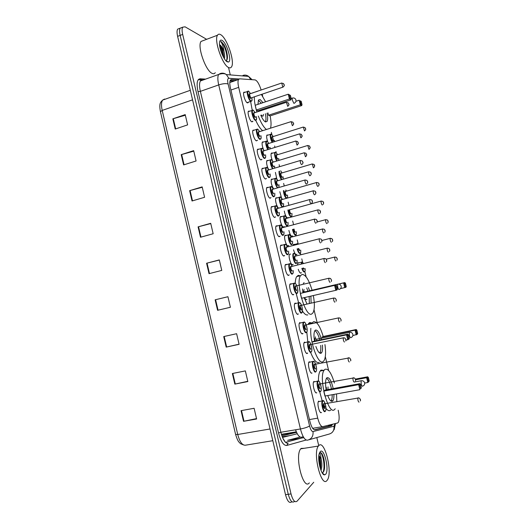 <?xml version="1.0" encoding="UTF-8"?>
<svg xmlns="http://www.w3.org/2000/svg" width="529" height="529" viewBox="0 0 529 529"><rect width="100%" height="100%" fill="white"/><g stroke="black" fill="none" stroke-linecap="round" stroke-linejoin="round"><path stroke-width="0.79" d="M315.859 392.697L316.726 392.756C314.887 394.489 312.017 383.842 313.73 381.654L314.001 381.369M311.191 372.978L312.011 373.057C310.159 374.598 307.303 364.177 308.982 362.021L309.293 361.704M306.536 353.312L307.633 353.088L307.309 353.412C305.451 354.774 302.595 344.558 304.248 342.428L304.598 342.091M301.9 333.713L302.991 333.475L302.621 333.825C300.75 335.002 297.906 324.991 299.52 322.895L299.917 322.531M297.278 314.166L298.363 313.922L297.946 314.286C296.068 315.291 293.231 305.464 294.812 303.408L295.255 303.031M292.669 294.679L293.74 294.428L293.284 294.805C291.393 295.638 288.57 285.997 290.11 283.967L291.294 283.782M289.204 274.868L288.636 275.378C286.738 276.045 283.921 266.57 285.429 264.573L286.599 264.388M284.615 255.474L284 256.003C282.089 256.512 279.279 247.195 280.754 245.231L281.931 245.046M280.046 236.132L279.378 236.681C277.461 237.032 274.657 227.867 276.092 225.943L277.275 225.764M275.483 216.844L274.763 217.412C272.838 217.611 270.041 208.585 271.45 206.694L272.633 206.528M270.941 197.601L270.167 198.196C268.236 198.249 265.446 189.356 266.814 187.497L268.005 187.345M266.411 178.412L265.578 179.027C263.64 178.941 260.857 170.173 262.192 168.354L263.396 168.215M261.888 159.275L261.009 159.917C259.058 159.692 256.281 151.043 257.583 149.251L258.807 149.138M257.385 140.192L256.446 140.859C254.489 140.496 251.718 131.952 252.994 130.2L254.224 130.108M252.888 121.154L251.897 121.849C249.933 121.353 247.169 112.915 248.412 111.196L249.662 111.136M248.399 102.183L247.36 102.891C245.39 102.269 242.626 93.924 243.843 92.238L245.086 92.185M320.541 412.475L321.447 412.508C319.622 414.438 316.745 403.561 318.498 401.346L318.716 401.094M293.192 264.282L292.636 264.784C290.818 265.353 288.08 256.135 289.508 254.257L290.619 254.099M288.715 245.41L288.113 245.925C286.288 246.342 283.557 237.276 284.952 235.425L286.063 235.273M284.258 226.584L283.604 227.12C281.772 227.391 279.048 218.464 280.416 216.645L281.527 216.493M278.644 208.175C276.76 207.11 274.71 199.486 275.887 197.912L277.004 197.773M273.711 189.018C271.509 185.494 270.729 182.227 271.364 179.219L272.495 179.1M268.018 168.288C266.642 164.876 266.259 162.31 266.861 160.578L268.005 160.472M263.297 149.026C262.113 145.819 261.802 143.471 262.364 141.977L263.521 141.891M301.358 272.666L300.856 273.149C299.983 273.123 299.116 271.833 298.257 269.294M297.483 265.016L297.84 262.84L298.885 262.708M296.981 254.237L296.432 254.733C295.394 254.548 294.428 252.922 293.542 249.84M293.086 245.489L293.39 244.458L294.435 244.325M292.61 235.855L292.015 236.364C290.791 235.967 289.747 233.99 288.894 230.432M289.132 225.896L289.555 225.784M288.252 217.518L287.617 218.041C286.176 217.366 285.071 215.038 284.304 211.058M282.605 199.433L282.069 198.811M281.507 197.879L279.801 191.723M276.806 178.928L275.411 172.401M272.21 160.168C271.046 156.987 270.742 154.666 271.291 153.192M267.667 141.494C266.642 138.512 266.391 136.37 266.907 135.074L268.005 135.014M261.147 90.042C259.236 84.051 257.226 80.672 255.117 79.905L239.617 78.821L238.5 79.509C237.772 80.983 237.838 83.602 238.691 87.351L317.724 418.141C319.232 423.802 320.918 426.625 322.789 426.619L337.548 423.008L338.269 422.433C339.453 420.013 339.426 415.939 338.19 410.22M328.641 370.525L325.309 356.645M317.347 323.543L314.028 309.756M306.119 276.879L304.823 271.47M302.581 262.172L301.788 258.866M300.803 254.76L300.393 253.054M298.164 243.783L297.232 239.928M296.253 235.835L295.976 234.691M293.575 224.699L292.696 221.043M291.71 216.956L291.572 216.374M288.907 205.305L288.16 202.204M284.258 185.963L283.643 183.418M279.616 166.675L279.14 164.684M276.217 152.537L275.993 151.598M274.987 147.439L274.644 145.997M271.86 134.426L271.377 132.402M262.701 96.351L262.179 94.175M271.966 152.888L272.375 153.119M237.362 79.905L231.484 79.522L230.32 80.223C229.566 81.711 229.612 84.316 230.459 88.059L309.908 421.421C311.409 427.068 313.128 429.879 315.053 429.846L331.392 425.766L332.589 424.218M329.951 424.866L328.82 426.195L314.325 429.799M313.743 482.256L297.08 501.175C294.858 502.854 292.848 500.434 291.029 493.921L182.677 34.418C181.903 30.986 181.903 28.579 182.677 27.191L185.077 26.82L206.621 39.318M228.621 67.897L230.294 74.913M316.805 437.562L318.729 445.623M294.785 501.479L294.342 501.538C292.107 503.218 290.077 500.804 288.265 494.298L180.144 35.39C179.371 31.965 179.377 29.558 180.164 28.169L181.89 27.495M230.181 80.501L234.856 80.785M294.342 501.538C292.107 503.218 290.077 500.804 288.265 494.298L180.144 35.39C179.371 31.965 179.377 29.558 180.164 28.169L182.677 27.191M292.034 501.842L291.611 501.895C289.356 503.575 287.32 501.168 285.508 494.675L177.618 36.362C176.851 32.937 176.865 30.53 177.651 29.141L179.397 28.467M189.633 190.665L202.164 186.882L204.597 197.271L192.04 200.987L189.633 190.665L190.083 190.533L192.49 200.855M181.216 154.653L193.66 150.646L196.087 160.981L183.616 164.922L181.216 154.653L181.665 154.521L184.066 164.784M172.844 118.833L185.203 114.601L187.616 124.884L175.231 129.05L172.844 118.833L173.287 118.688L175.674 128.897M215.138 299.811L227.933 296.716L230.413 307.27L217.584 310.292L215.138 299.811L215.594 299.698L218.047 310.186L217.584 310.292M223.727 336.57L236.615 333.713L239.101 344.319L226.187 347.11L223.727 336.57M232.363 373.52L245.344 370.902L247.843 381.561L234.836 384.114L232.363 373.52M241.039 410.669L254.112 408.282L256.625 419.001L243.532 421.315L241.039 410.669M198.091 226.862L210.707 223.304L213.161 233.745L200.511 237.237L198.091 226.862L198.54 226.736L200.967 237.111M206.588 263.244L219.297 259.918L221.763 270.412L209.028 273.672L206.588 263.244L207.044 263.125L209.484 273.553M219.337 260.063L207.044 263.125M210.773 223.575L198.54 226.736M256.532 418.604L243.532 421.315M247.777 381.297L234.836 384.114M239.068 344.174L226.187 347.11M230.406 307.256L218.047 310.186M227.939 296.736L215.594 299.698M185.355 115.236L173.287 118.688M193.779 151.162L181.665 154.521M202.257 187.273L190.083 190.533M318.769 445.616C324.634 438.898 333.032 473.29 327.2 480.206L327.061 480.378C321.414 488.465 312.427 452.837 318.398 446.053L318.769 445.616M309.333 482.878C303.236 490.965 294.342 455.648 300.75 448.843L301.153 448.407L304.268 448.288M320.468 468.978L320.726 467.438C320.977 462.386 320.349 458.57 318.842 455.978M318.901 455.423L321.136 458.941C322.161 463.344 322.115 467.173 320.984 470.413M322.101 472.734L322.981 472.41C323.788 471.683 324.317 470.215 324.555 468.013C324.773 461.42 323.748 456.428 321.487 453.042L319.589 452.764M325.619 474.321L324.594 474.87C321.282 475.525 317.334 460.19 319.179 453.849L320.21 451.654C324.085 447.051 329.633 470.261 325.619 474.321M319.377 453.174C320.118 453.3 320.706 455.218 321.136 458.941M320.316 468.502C320.548 464.145 320.038 460.131 318.802 456.454M324.105 470.393L324.403 468.549C324.707 462.273 323.874 457.287 321.89 453.604M319.873 466.922L318.742 457.962M322.954 472.43C325.646 467.021 322.637 452.202 320.012 452.526M335.214 408.778L334.619 409.479C328.635 416.349 318.22 377.68 324.079 370.274L324.971 369.321C328.178 368.277 331.326 372.846 334.421 383.036M336.523 393.933L336.834 401.584M320.369 391.711C318.676 393.331 315.985 383.333 317.565 381.283L318.445 381.006C318.385 376.264 318.947 372.938 320.138 371.041L321.05 370.088L323.715 370.346M333.918 394.409C334.011 397.352 333.7 399.421 332.972 400.612L332.596 401.055C331.108 401.961 329.488 400.122 327.722 395.533M326.208 389.88C325.256 384.305 325.348 380.424 326.505 378.242L326.988 377.713C329.309 377.19 331.385 380.814 333.21 388.59M323.755 391.11L324.938 396.042L359.872 389.688L358.655 384.669L323.755 391.11L325.104 390.085L359.799 383.67L358.655 384.669L359.694 385.112L360.56 388.696L361.367 387.962L360.507 384.398L359.694 385.112M330.665 410.173C329.355 411.264 327.801 410.676 326.003 408.414M325.051 407.026L323.741 404.612M322.273 401.121L319.668 391.718M369.189 380.887L368.363 377.481L367.622 378.136L368.455 381.554L369.189 380.887L368.839 381.554L367.8 382.493L364.679 383.075M368.455 381.554L367.8 382.493L366.637 377.706L367.681 376.8L355.428 379.095M367.622 378.136L366.637 377.706L355.594 379.776M361.367 387.962L360.56 388.696M360.507 384.398L359.799 383.67M368.363 377.481L367.681 376.8M326.499 378.242C328.516 379.412 330.182 382.97 331.485 388.908M332.172 394.727C332.245 397.497 331.934 399.448 331.24 400.572L330.863 401.002M326.281 387.261L326.552 389.82M328.033 386.93L327.947 389.562M311.925 322.941L309.644 322.551L308.361 323.722L312.275 322.862L313.532 321.698C316.884 321.321 320.118 326.261 323.219 336.497M324.945 344.564C326.016 352.202 325.719 357.551 324.052 360.613L323.113 361.591C318.432 365.684 309.412 341.476 310.867 328.324M322.425 345.087C322.756 348.677 322.505 351.19 321.685 352.625L321.103 353.22C319.45 353.789 317.704 351.527 315.873 346.442M314.53 341.159C313.69 336.14 313.796 332.655 314.841 330.691L315.529 330.036C317.651 329.812 319.635 333.032 321.48 339.697M323.193 336.504L321.897 337.152L355.078 330.149L356.189 329.541L323.193 336.504M313.419 341.39L312.004 342.098L346.581 334.85L347.798 334.176L313.419 341.39M319.199 362.372C316.56 363.483 313.704 360.15 310.616 352.367M307.871 342.382L306.8 332.073M357.677 333.541L356.857 330.162L356.063 330.605L356.89 333.997L357.677 333.541L357.339 334.262L352.85 335.611M356.89 333.997L356.235 334.91L355.078 330.149L356.063 330.605M349.345 338.375L348.485 334.837L347.619 335.32L348.479 338.877L349.345 338.375L349.001 339.129L345.913 340.22M348.479 338.877L347.791 339.83L346.581 334.85L347.619 335.32M348.485 334.837L347.798 334.176M356.857 330.162L356.189 329.541M314.834 330.698C316.712 331.643 318.359 334.758 319.774 340.054M320.706 345.437C321.004 348.862 320.753 351.263 319.959 352.631L319.628 353.035M315.463 336.847L314.907 341.079M316.811 339.069L316.335 340.775M313.333 295.539C314.815 303.752 314.695 309.525 312.97 312.857L311.687 314.021C305.498 317.711 295.248 282.592 300.545 275.675L302.165 274.392C305.669 274.683 308.976 279.973 312.09 290.269M295.248 283.319C295.347 280.238 295.817 278.009 296.663 276.621L298.31 275.338L300.161 275.768M307.051 304.036L304.122 297.682M302.932 292.762L302.482 288.92M303.256 283.405L304.155 282.671M308.42 287.512L309.749 291.162M310.887 296.108L311.105 303.11M300.333 293.423L301.497 298.29L335.789 290.328L334.593 285.382L300.333 293.423L335.882 285.025L334.593 285.382L335.631 285.878L336.49 289.409L337.403 289.132L336.55 285.62L335.631 285.878M307.799 314.887C306.278 315.39 304.512 314.147 302.515 311.151M301.543 309.511L300.122 306.615M298.878 303.507L298.64 302.826M298.574 302.634L296.154 293.37M346.244 286.513L345.424 283.154L344.584 283.385L345.404 286.758L346.244 286.513L345.92 287.287L340.511 288.622M345.404 286.758L344.749 287.637L343.599 282.909L344.776 282.592L338.296 284.113M344.584 283.385L343.599 282.909L338.5 284.113M337.403 289.132L337.072 289.938L335.789 290.328L336.49 289.409M336.55 285.62L335.882 285.025M345.424 283.154L344.776 282.592M306.708 287.921L308.057 291.558M309.187 296.505L309.32 303.52M304.082 289.482L303.382 292.656M304.625 297.562C305.312 299.057 305.947 299.745 306.522 299.632L306.886 299.321L305.993 299.526M305.57 291.757L304.949 292.286M261.392 94.446L265.578 101.793M270.127 115.917C271.212 121.439 271.331 125.538 270.478 128.223M266.993 113.186C267.819 117.121 267.859 119.852 267.105 121.379L265.538 121.954C264.044 121.247 262.47 119.005 260.804 115.223M259.362 111.249L259.117 110.409M257.973 104.345L258.45 100.054L260.149 99.518L262.973 102.666M268.507 115.236L270.101 115.924L301.735 105.575L300.313 104.815L268.507 115.236L267.938 112.875M266.471 129.506C263.72 127.396 260.995 122.913 258.304 116.049M256.922 112.055C255.117 106.157 254.244 101.085 254.304 96.853M255.434 92L257.663 91.233M256.347 110.006L258.086 110.753L290.983 99.842L289.423 99.016L256.347 110.006L255.209 105.264L288.252 94.202L290.421 95.405L289.303 94.79L290.137 98.229L291.248 98.824L290.421 95.405M262.715 130.709C260.42 129.043 258.079 125.538 255.672 120.209M252.227 110.283L250.614 101.436M251.672 93.283L253.933 92.509M300.988 104.061L302.006 104.61L301.213 101.337L300.194 100.775L300.988 104.061L300.313 104.815L299.196 100.212L295.942 101.29M300.194 100.775L301.213 101.337M290.137 98.229L289.423 99.016L288.252 94.202L289.303 94.79M290.983 99.842L291.248 98.824M301.735 105.575L302.006 104.61M258.35 100.259L261.306 103.228M265.36 113.728C266.133 117.491 266.16 120.109 265.432 121.571L265.26 121.822M259.435 110.303L259.653 111.15M261.339 115.044L262.47 116.195L263.184 115.944L263.416 114.363M260.804 109.853L260.969 110.713M220.752 34.716C227.139 38.161 235.101 62.105 231.517 66.866C230.836 67.95 229.857 68.168 228.574 67.507C222.425 65.041 213.795 40.065 217.498 35.218C218.246 34.021 219.33 33.856 220.752 34.716M215.277 72.685C214.549 73.782 213.518 74.02 212.169 73.392C205.741 71.065 197.053 46.354 201.027 41.434L203.572 40.468M223.694 57.595L223.714 56.834C223.212 51.3 221.856 47.319 219.654 44.886L219.555 44.813M219.542 44.667L219.846 44.82C221.353 45.878 222.742 48.179 224.018 51.71C224.739 54.718 224.865 57.066 224.395 58.752M227.212 61.794C223.734 60.273 218.629 47.253 219.575 42.201C219.899 40.237 220.745 39.642 222.107 40.409C226.875 42.875 232.304 61.648 228.369 62.025L227.212 61.794M225.863 60.683C226.921 60.485 227.444 59.255 227.444 56.987C227.252 52.913 226.134 48.873 224.084 44.859L221.4 41.791L220.699 41.507L221.208 42.161C222.511 44.185 223.443 47.365 224.018 51.71M223.496 57.238C222.921 52.556 221.611 48.509 219.581 45.097M227.384 58.19L227.404 57.482C227.206 53.079 226.101 48.873 224.084 44.859M222.848 55.988L219.753 46.433M226.604 60.313C228.343 55.611 223.37 41.798 220.699 41.507M303.269 436.736L301.517 437.199C299.46 437.49 297.463 435.017 295.526 429.793M328.84 425.137L328.423 426.295M312.665 428.311L322.637 426.645M309.465 419.563L317.724 418.141M230.928 90.042L238.691 87.351M238.969 78.98L228.812 78.279C227.582 78.457 227.344 80.362 228.105 83.985L309.571 425.924C310.576 429.713 311.726 431.591 313.029 431.565L333.978 426.235L335.029 423.623M242.963 75.416C244.987 74.768 246.871 75.098 248.604 76.407L250.792 79.601M306.146 440.022L286.764 445.451C283.57 445.669 280.833 441.523 278.558 433.02L197.998 91.603C196.345 83.456 197.046 79.185 200.114 78.781L205.609 79.119M291.029 493.921L285.508 494.675M182.677 34.418L177.618 36.362M198.216 79.714L200.524 79.846M313.029 431.565C313.426 436.18 311.581 439.057 307.494 440.188C304.83 440.326 302.482 436.59 300.446 428.966L280.859 432.259C282.883 439.804 285.303 443.494 288.126 443.322L286.764 445.451M333.978 426.235C334.361 430.467 332.655 433.112 328.859 434.157L308.883 439.791M243.77 75.673L244.358 76.064M203.096 80.011L202.21 79.965L200.425 80.97C199.288 82.974 199.274 86.439 200.372 91.358L280.859 432.259L278.558 433.02M309.571 425.924C307.838 427.128 304.797 428.14 300.446 428.966L218.715 84.911L200.372 91.358L197.998 91.603M228.105 83.985C225.976 83.298 222.848 83.608 218.715 84.911C217.598 79.945 217.558 76.467 218.603 74.477L220.282 73.511C222.458 72.804 224.488 73.161 226.366 74.589L228.812 78.279M200.114 78.781L201.542 80.044M303.844 437.695L287.617 440.346L300.194 437.047M330.142 424.82L330.149 425.766M230.637 79.819L231.371 79.522M328.82 426.195L331.392 425.766M285.534 442.363L301.55 438.072M270.041 428.979L237.733 434.494L235.597 434.441L160.426 111.698L162.205 110.416L237.733 434.494C239.703 441.821 242.256 445.392 245.39 445.206L272.799 440.697M163.395 99.829L164.585 99.042L162.621 100.107C161.292 102.143 161.147 105.582 162.205 110.416L192.556 99.836M281.54 434.752L296.505 432.259M296.551 432.352L281.917 435.896M285.23 442.052L282.757 438.038M224.19 336.47L226.65 347.004M232.826 373.428L235.299 384.021M241.508 410.583L243.995 421.229M361.505 380.701L361.082 380.774L361.214 384.008C361.664 385.667 362.101 386.408 362.524 386.236M349.702 332.265L349.279 332.351L349.411 335.353C349.861 337.013 350.31 337.806 350.753 337.74M337.978 284.146L337.562 284.238L337.687 287.029C338.137 288.689 338.6 289.535 339.069 289.575M292.59 97.997L292.246 98.11L292.372 100.212L293.886 103.353L294.223 103.234C295.618 102.553 296.194 101.462 295.942 99.955C295.281 98.249 294.051 97.634 292.246 98.11L291.162 98.467M302.29 268.296C303.038 270.445 303.778 271.529 304.506 271.549C305.074 271.351 305.279 270.359 305.121 268.567C305.293 270.352 305.134 271.377 304.664 271.648L304.268 271.959C303.474 271.932 302.674 270.749 301.867 268.401M301.113 264.11L301.861 261.967M303.613 263.488L302.257 262.219L301.563 263.997M304.235 268.792L303.944 269.215L303.031 268.117M335.829 261.002C334.963 260.123 334.593 258.807 334.705 257.068L335.002 256.995M336.9 258.231L337.059 258.906L336.9 258.231M303.467 268.005L304.182 268.805M297.556 248.809C298.336 251.506 299.169 252.935 300.069 253.1C300.664 252.941 300.875 251.949 300.697 250.118C300.875 251.93 300.723 252.961 300.26 253.199L299.831 253.517C298.865 253.338 297.972 251.804 297.139 248.914M296.749 244.543L297.43 243.545M298.449 244.1L297.827 243.796L297.272 244.405M298.673 248.524L299.804 250.343L299.507 250.772L298.257 248.63M331.339 242.269L331.286 242.282C330.42 241.369 330.036 240.06 330.149 238.354L330.44 238.281M332.344 239.498L332.51 240.179L332.344 239.498M293.218 244.841L297.721 243.604M296.306 231.702C296.478 233.547 296.333 234.578 295.87 234.803L295.407 235.114C294.256 234.731 293.278 232.846 292.477 229.474M292.901 229.361C293.641 232.548 294.554 234.327 295.645 234.704C296.266 234.585 296.478 233.587 296.286 231.709M294.058 229.05C294.296 230.677 294.719 231.649 295.321 231.966L295.083 232.383C294.422 232.066 293.939 230.994 293.628 229.163M326.836 223.588L326.75 223.615C325.884 222.669 325.5 221.367 325.606 219.7L325.89 219.621M327.808 220.824L327.973 221.499L327.808 220.824M291.902 213.346C292.087 215.191 291.955 216.229 291.492 216.454L290.996 216.764C289.621 216.09 288.589 213.855 287.888 210.066M288.312 209.947C288.946 213.544 289.918 215.673 291.228 216.348C291.876 216.275 292.094 215.27 291.882 213.346M290.064 209.689L289.747 209.775C289.575 211.408 289.958 212.684 290.91 213.617L290.672 214.033C289.647 213.114 289.171 211.66 289.257 209.682M322.34 204.961L322.227 204.994C321.361 204.022 320.971 202.719 321.07 201.086L321.354 201.013M323.279 202.197L323.444 202.865L323.279 202.197M286.328 198.375C284.767 196.914 283.782 194.355 283.385 190.691M283.828 190.559C284.232 194.434 285.23 196.933 286.83 198.044C287.505 198.011 287.723 197.013 287.492 195.036M286.625 195.287L286.275 195.737C284.926 194.057 284.556 192.516 285.164 191.121L285.561 191.419M285.647 191.392L285.336 191.485C285.164 193.078 285.554 194.361 286.506 195.32L286.658 195.274M317.856 186.373L317.717 186.42C316.845 185.421 316.461 184.118 316.554 182.518L316.831 182.445M318.769 183.616L318.927 184.284L318.769 183.616M286.387 191.121L285.805 189.99M281.474 179.708C279.762 177.195 278.948 174.398 279.028 171.323M279.543 171.165C279.332 174.292 280.152 177.089 281.997 179.549M282.255 177.03L281.884 177.486C280.522 175.74 280.152 174.2 280.773 172.884L281.157 173.175M281.243 173.148L280.932 173.241C280.773 174.801 281.17 176.078 282.116 177.07L282.294 177.017M313.386 167.838L312.315 163.93M314.266 165.088L314.424 165.756L314.266 165.088M283.088 179.232L283.108 176.772L283.147 179.219M280.72 170.814L281.997 172.877L280.661 170.834M276.779 161.054C274.941 157.702 274.293 154.832 274.835 152.445L275.867 152.405M277.58 154.686L275.847 152.398C274.194 151.678 275.318 158.627 277.242 160.909M277.89 158.819L277.507 159.289C276.131 157.47 275.761 155.936 276.402 154.693L276.76 154.971M276.846 154.944L276.548 155.037C276.389 156.571 276.786 157.847 277.738 158.865L277.943 158.799M308.923 149.357L307.812 145.455M309.776 146.606L309.934 147.274L309.776 146.606M278.849 160.426L278.737 158.561L278.882 160.413M272.144 142.433C270.478 139.074 269.909 136.363 270.445 134.293L271.119 134.042M273.195 136.535L271.489 134.26C270.16 135.186 270.524 137.864 272.587 142.294M273.539 140.654L273.143 141.131C271.747 139.246 271.384 137.719 272.038 136.548L272.375 136.819M272.461 136.793L273.605 140.635M304.473 130.921L303.322 127.033M305.293 128.177L305.458 128.838L305.293 128.177M274.511 141.693L274.379 140.39L274.538 141.686M297.053 260.063C297.212 261.842 297.047 262.893 296.564 263.217L296.114 263.554C294.435 264.077 291.876 255.421 293.192 253.662L293.661 253.318M293.192 253.662L293.939 253.378C294.508 253.305 295.202 254.171 296.022 255.976C295.321 254.396 294.673 253.596 294.064 253.576C292.054 253.523 294.481 263.64 296.359 263.131C296.974 262.946 297.199 261.928 297.034 260.063M296.101 260.301L295.784 260.744C294.435 259.263 294.051 257.669 294.64 255.963L295.07 256.215M295.215 256.267L294.858 256.36C294.653 258.132 295.043 259.448 296.028 260.321L296.075 260.308M328.39 252.174L328.344 252.188C327.444 251.282 327.054 249.939 327.18 248.161L327.497 248.081M329.6 250.032L329.435 249.338L329.6 250.032M289.132 234.459L288.622 234.803L289.132 234.459M292.53 241.158C292.702 242.956 292.55 244.014 292.068 244.325L291.585 244.662C289.892 245.046 287.34 236.529 288.622 234.803L284.781 235.822M291.446 237.098L289.535 234.711C287.492 234.506 289.912 244.59 291.823 244.239C292.464 244.1 292.696 243.069 292.511 241.164M291.254 241.859C289.885 240.305 289.502 238.718 290.11 237.091L290.315 237.488C290.11 239.214 290.507 240.53 291.492 241.429L291.254 241.859M323.768 232.991L323.695 233.011C322.789 232.072 322.399 230.73 322.518 228.997L322.829 228.918M324.945 230.842L324.78 230.155L324.945 230.842M280.244 217.042L284.913 215.713C285.376 215.627 286.044 216.473 286.923 218.265L285.019 215.898C282.942 215.541 285.356 225.599 287.3 225.4C287.968 225.301 288.206 224.27 288.001 222.319C288.212 224.111 288.067 225.169 287.584 225.486L287.062 225.823C285.362 226.068 282.817 217.683 284.073 215.984L284.853 215.706M286.123 218.563L285.779 218.656C285.587 220.355 285.984 221.664 286.969 222.597L286.731 223.02C285.349 221.4 284.966 219.813 285.587 218.272L286.037 218.589M319.166 213.855L319.053 213.888C318.154 212.916 317.757 211.58 317.869 209.881L318.174 209.801M320.303 211.712L320.138 211.018L320.303 211.712M282.552 207.037C280.846 207.15 278.307 198.891 279.53 197.218L280.304 196.94M275.715 198.309L280.416 196.96C280.813 196.841 281.474 197.681 282.393 199.493L280.515 197.132C278.406 196.623 280.813 206.66 282.79 206.608C283.491 206.555 283.723 205.523 283.504 203.52M282.592 203.771L282.221 204.24C280.826 202.547 280.443 200.967 281.084 199.499L281.514 199.81M281.6 199.783L281.256 199.883C281.071 201.542 281.474 202.852 282.46 203.81L282.605 203.771M314.57 194.771L314.431 194.817C313.525 193.812 313.128 192.477 313.234 190.817L313.532 190.731M315.674 192.629L315.502 191.941L315.674 192.629M277.434 187.94C275.252 184.76 274.445 181.612 275.007 178.498L275.761 178.22M278.869 187.524L279.014 184.766M277.857 180.766L276.026 178.418C274.035 177.77 275.966 186.816 278.029 187.769M278.109 185.031L277.725 185.507C276.31 183.742 275.933 182.168 276.588 180.779L276.998 181.077M277.077 181.057L276.746 181.149C276.568 182.776 276.978 184.085 277.963 185.071L278.142 185.024M309.987 175.734L309.815 175.793C308.91 174.762 308.506 173.426 308.612 171.799L308.903 171.72M311.052 173.598L310.887 172.91L311.052 173.598M272.574 168.791C270.61 165.405 269.916 162.416 270.491 159.824L271.238 159.54M274.611 168.176L274.531 166.066M273.354 162.092L271.542 159.751C269.764 159.037 271.04 166.516 273.063 168.639M273.638 166.337L273.242 166.82C271.807 164.988 271.43 163.415 272.111 162.105L272.488 162.396M272.574 162.37L272.25 162.469C272.078 164.063 272.488 165.365 273.48 166.39L273.685 166.324M305.412 156.749L304.287 152.755M306.45 154.62L306.284 153.932L306.45 154.62M267.8 149.667C266.027 146.249 265.426 143.419 265.988 141.197L267.079 141.137C265.67 142.208 266.067 145.006 268.256 149.528M270.2 148.927L270.068 147.419M262.205 142.387L266.993 140.985L268.877 143.458L267.072 141.137M269.182 147.697L268.765 148.186C267.324 146.282 266.947 144.715 267.641 143.485L267.998 143.769M268.084 143.743L267.767 143.842C267.601 145.396 268.018 146.705 269.003 147.75L269.241 147.677M300.856 137.818L299.685 133.837M301.861 135.689L301.689 135.007L301.861 135.689M325.11 411.502C323.424 413.301 320.726 403.091 322.34 401.008L323.583 401.028M325.368 411.079C327.167 409.81 324.674 399.428 322.968 401.075C321.129 402.245 323.662 412.851 325.368 411.079M324.978 408.19L324.766 408.58C323.483 407.647 323.087 405.974 323.569 403.574L324.224 403.905M324.217 403.832L323.913 403.964C323.629 406.133 323.999 407.528 325.024 408.163M359.026 402.172C358.1 401.511 357.723 400.089 357.908 397.907L358.265 397.841M360.355 400.043L360.176 399.316L360.355 400.043M320.627 391.295C322.459 390.184 319.979 379.829 318.233 381.31C316.355 382.322 318.888 392.888 320.627 391.295M320.257 388.392L320.025 388.795C318.729 387.783 318.326 386.117 318.835 383.803L319.476 384.14M319.443 384.061L319.159 384.199C318.881 386.322 319.258 387.711 320.283 388.379M354.159 382.07C353.233 381.376 352.85 379.961 353.028 377.825L353.385 377.759M355.481 379.928L355.303 379.207L355.481 379.928M315.641 371.98C313.935 373.421 311.257 363.635 312.804 361.611L313.69 361.327M315.899 371.556C317.77 370.617 315.291 360.289 313.512 361.605C311.594 362.444 314.12 372.991 315.899 371.556M314.682 364.349L314.424 364.494C314.147 366.564 314.53 367.946 315.555 368.647L315.304 369.07C313.981 367.979 313.585 366.319 314.107 364.091L314.735 364.435M349.305 362.021C348.373 361.294 347.996 359.885 348.161 357.802L348.518 357.736M350.621 359.872L350.443 359.151L350.621 359.872M310.933 352.301C309.214 353.564 306.542 343.976 308.057 341.985L308.936 341.694M311.184 351.878C313.089 351.097 310.622 340.802 308.804 341.952C306.853 342.627 309.366 353.141 311.184 351.878M310.589 349.398C309.253 348.227 308.857 346.568 309.399 344.432L310.007 344.776M309.934 344.69L309.696 344.842C309.432 346.859 309.815 348.241 310.84 348.968M344.465 342.032C343.533 341.265 343.149 339.863 343.314 337.833L343.671 337.76M345.774 339.869L345.602 339.149L345.774 339.869M306.231 332.675C304.499 333.773 301.834 324.37 303.322 322.412L304.201 322.115M306.483 332.252C308.42 331.637 305.96 321.368 304.109 322.353C302.119 322.869 304.631 333.349 306.483 332.252M305.888 329.779C304.532 328.529 304.142 326.882 304.704 324.826L305.293 325.17M305.193 325.09L304.982 325.242C304.724 327.213 305.107 328.582 306.139 329.349M339.638 322.101C338.705 321.295 338.315 319.906 338.474 317.916L338.831 317.843M340.947 319.926L340.769 319.205L340.947 319.926M301.543 313.108C299.804 314.041 297.146 304.816 298.601 302.886L299.474 302.588M301.794 312.679C303.772 312.229 301.312 301.986 299.427 302.806C297.404 303.157 299.903 313.618 301.794 312.679M301.199 310.212C299.831 308.89 299.434 307.243 300.016 305.273L300.584 305.623M300.472 305.544L300.274 305.689C300.029 307.62 300.419 308.982 301.451 309.782M334.831 302.218C333.892 301.385 333.501 299.996 333.654 298.058L334.004 297.979M336.127 300.036L335.955 299.321L336.127 300.036M296.868 293.595C295.116 294.369 292.471 285.31 293.893 283.412L294.759 283.108M296.815 285.799C296.095 284.093 295.413 283.266 294.759 283.319C292.696 283.504 295.195 293.932 297.113 293.165C297.734 292.901 297.966 291.823 297.814 289.918M296.524 290.699C295.136 289.297 294.746 287.657 295.347 285.779L295.823 286.037M295.982 286.103L295.585 286.196C295.354 288.08 295.744 289.436 296.776 290.269M330.03 282.4C329.091 281.527 328.694 280.145 328.84 278.254L329.19 278.168M331.319 280.205L331.147 279.484L331.319 280.205M293.198 270.544C293.357 272.263 293.178 273.341 292.669 273.771L292.206 274.134C290.447 274.749 287.809 265.849 289.198 263.984L289.687 263.614M285.243 264.976L289.965 263.673C290.593 263.601 291.32 264.487 292.153 266.345C291.419 264.698 290.745 263.872 290.097 263.885C288.001 263.911 290.494 274.306 292.451 273.698C293.086 273.486 293.324 272.435 293.178 270.55M292.193 270.788L291.863 271.245C290.461 269.764 290.071 268.13 290.685 266.338L291.148 266.59M291.3 266.656L290.91 266.748C290.685 268.593 291.082 269.949 292.114 270.808M325.275 262.622L325.242 262.629C324.303 261.729 323.907 260.347 324.046 258.496L324.389 258.416M326.532 260.427L326.36 259.713L326.532 260.427M288.563 251.123C288.741 252.842 288.57 253.92 288.054 254.356L287.551 254.72C285.792 255.19 283.154 246.441 284.516 244.61L285.038 244.233M287.459 246.95C286.758 245.35 286.09 244.537 285.455 244.497C283.326 244.365 285.805 254.733 287.802 254.29C288.464 254.118 288.708 253.067 288.543 251.13M286.632 247.255L286.249 247.354C286.03 249.159 286.434 250.508 287.465 251.407L287.214 251.837C285.792 250.29 285.402 248.656 286.044 246.944L286.546 247.281M320.534 242.904L320.468 242.917C319.529 241.984 319.126 240.609 319.258 238.797L319.602 238.711M321.751 240.702L321.579 239.987L321.751 240.702M280.41 224.911L279.841 225.281L280.41 224.911M283.934 231.755C284.126 233.501 283.967 234.585 283.458 235.002L282.916 235.365C281.144 235.689 278.519 227.08 279.841 225.281L275.913 226.346M280.707 224.977C281.216 224.885 281.924 225.757 282.823 227.596L280.826 225.169C278.657 224.878 281.13 235.213 283.16 234.929C283.855 234.803 284.106 233.752 283.914 231.762M282.942 232.019L282.579 232.489C281.144 230.862 280.754 229.236 281.408 227.609L281.6 228.019C281.388 229.778 281.798 231.127 282.823 232.052L282.929 232.026M315.813 223.231L315.714 223.264C314.775 222.292 314.365 220.924 314.49 219.151L314.828 219.066M316.99 221.036L316.818 220.322L316.99 221.036M279.325 212.44C279.517 214.271 279.372 215.363 278.876 215.7L278.294 216.063C276.515 216.242 273.89 207.771 275.186 205.999L276.019 205.695M278.155 208.314L276.204 205.893C274.002 205.444 276.475 215.753 278.538 215.627C279.259 215.548 279.517 214.49 279.299 212.446M277.335 208.624L276.965 208.724C276.76 210.449 277.176 211.792 278.201 212.751L277.956 213.194C276.502 211.488 276.112 209.868 276.786 208.327L277.249 208.644M311.098 203.619L310.966 203.658C310.027 202.653 309.617 201.291 309.736 199.559L310.06 199.473M312.236 201.423L312.07 200.716L312.236 201.423M274.723 193.184C274.935 195.042 274.796 196.14 274.3 196.457L273.685 196.814C271.893 196.861 269.281 188.509 270.544 186.77L271.364 186.466M266.642 187.907L271.503 186.492C271.88 186.353 272.561 187.213 273.539 189.071L271.602 186.664C269.36 186.063 271.827 196.338 273.929 196.378C274.677 196.345 274.935 195.28 274.696 193.184M272.7 189.382L272.336 189.488C272.144 191.174 272.561 192.516 273.586 193.508L273.348 193.951C271.873 192.172 271.489 190.552 272.184 189.091L272.614 189.408M306.403 184.059L306.231 184.112C305.293 183.074 304.876 181.712 304.988 180.019L305.312 179.933M307.501 181.864L307.329 181.156L307.501 181.864M268.904 169.888L267.006 167.495C264.738 166.734 267.191 176.984 269.327 177.175C270.114 177.195 270.372 176.131 270.107 173.981C270.359 175.879 270.233 176.977 269.744 177.275L269.082 177.618C267.284 177.526 264.679 169.293 265.915 167.594L266.722 167.29M269.162 174.259L268.745 174.755C267.257 172.904 266.874 171.29 267.588 169.915L267.998 170.219M268.077 170.193L267.727 170.298C267.542 171.951 267.965 173.287 268.99 174.312L269.201 174.253M301.715 164.545L301.517 164.618C300.571 163.554 300.155 162.185 300.26 160.532L300.571 160.439M302.78 162.357L302.608 161.656L302.78 162.357M265.551 154.818C265.796 156.782 265.677 157.893 265.194 158.145L264.493 158.475C262.695 158.25 260.089 150.13 261.293 148.457L262.47 148.391M257.418 149.667L262.338 148.213L264.315 150.752L262.424 148.378C260.123 147.459 262.569 157.682 264.738 158.032C265.558 158.105 265.822 157.034 265.532 154.825M264.599 155.109L264.163 155.619C262.662 153.688 262.272 152.081 263.006 150.791L263.389 151.082M263.468 151.056L263.125 151.162C262.953 152.782 263.376 154.118 264.401 155.169L264.645 155.096M297.034 145.091L295.85 141.005M298.065 142.909L297.893 142.208L298.065 142.909M257.451 129.069L252.822 130.623M260.982 135.715C261.253 137.725 261.141 138.843 260.658 139.074L259.924 139.385C258.112 139.034 255.514 131.013 256.691 129.374L257.775 129.155L259.713 131.675L257.854 129.307C255.52 128.236 257.96 138.433 260.162 138.942C261.015 139.061 261.28 137.99 260.962 135.722M260.043 136.013L259.587 136.528C258.073 134.531 257.683 132.924 258.436 131.714L258.793 131.992M258.873 131.972L258.542 132.078C258.37 133.665 258.8 135.001 259.832 136.085L260.103 135.993M292.372 125.69L291.135 121.624M293.37 123.515L293.198 122.814L293.37 123.515M256.426 116.664C256.71 118.741 256.611 119.871 256.135 120.057L255.362 120.347C253.543 119.871 250.951 111.943 252.095 110.336L252.855 110.039M255.11 112.651L253.298 110.29C250.925 109.067 253.365 119.23 255.6 119.898C256.486 120.076 256.757 119.005 256.406 116.671M255.5 116.969L255.024 117.498C253.49 115.421 253.107 113.821 253.874 112.69L254.211 112.961M254.29 112.935L253.966 113.041C253.808 114.595 254.244 115.93 255.269 117.048L255.573 116.949M254.099 112.915L286.149 102.381L288.199 102.818C288.49 104.107 290.097 104.187 287.71 106.362L286.44 102.289M288.682 104.173L288.51 103.472L288.682 104.173M243.677 92.668L248.69 91.186L250.554 93.666L248.756 91.332C246.349 89.943 248.775 100.087 251.05 100.907C251.969 101.145 252.24 100.074 251.857 97.68C252.181 99.816 252.095 100.953 251.619 101.092L250.812 101.356C248.987 100.761 246.402 92.925 247.519 91.352L248.26 91.054M250.958 98.057L250.482 98.513C248.928 96.364 248.544 94.77 249.331 93.719L249.589 93.924M249.721 93.95L249.404 94.056L250.72 98.057L282.777 87.192L281.752 83.013M249.529 93.937L281.468 83.106L283.551 83.556C283.782 84.772 285.442 84.898 283.055 87.093L282.77 87.186M284.007 84.885L283.842 84.19L284.007 84.885M328.992 425.733L329.329 425.018M233.758 81.175L230.022 80.95M229.791 82.564L238.5 79.509M288.16 217.71L287.293 217.941M292.524 236.027L291.638 236.258M296.895 254.396L296.002 254.621M301.285 272.812L300.373 273.037M284.166 226.756L283.227 227.007M288.636 245.562L287.677 245.813M293.119 264.421L292.147 264.665M248.233 102.606L247.374 102.897M252.73 121.538L251.844 121.829M257.239 140.522L256.327 140.813M261.762 159.56L260.823 159.851M266.292 178.657L265.333 178.941M270.835 197.813L269.85 198.091M275.391 217.022L274.386 217.293M279.96 236.284L278.935 236.556M284.542 255.606L283.498 255.877M289.138 274.987L288.08 275.245M329.56 425.627L332.133 425.197M334.189 429.707L335.465 423.517M252.082 79.694L248.604 76.407L226.366 74.589C224.699 73.359 222.107 73.326 218.603 74.477L200.425 80.97L200.789 79.747L203.42 79.899M281.408 434.316L296.313 431.823M160.419 111.659C158.931 103.386 160.452 102.342 162.621 100.107L190.314 90.3M243.446 444.902L240.516 443.686L238.711 441.801C237.706 440.432 236.668 437.986 235.603 434.468M177.651 29.141L180.164 28.169M282.261 436.842L289.786 435.598M297.258 433.747L282.486 437.41M322.181 472.866L324.594 474.87M318.398 446.053L300.75 448.843M320.726 467.438L320.369 468.674M324.555 468.013L324.403 468.549M332.972 400.612L330.916 400.975M324.079 370.274L320.138 371.041M362.603 386.124C364.19 385.555 364.865 384.457 364.633 382.831C364.031 381.191 362.848 380.503 361.082 380.774L354.291 382.037M321.685 352.625L319.635 353.041M350.879 337.601C352.433 337.013 353.088 335.922 352.856 334.335C352.248 332.701 351.058 332.04 349.279 332.351L316.527 339.241M316.626 339.129L314.795 338.639M300.545 275.675L296.663 276.621M339.234 289.409C340.755 288.808 341.397 287.723 341.159 286.169C340.544 284.536 339.347 283.894 337.562 284.238L305.094 291.869M305.187 291.757L303.348 291.307M263.184 115.944L262.45 116.182M225.876 60.69L228.369 62.025M217.498 35.218L201.027 41.434M223.714 56.834L223.668 57.542M227.437 56.987L227.404 57.482M297.668 263.224L302.125 262.02L303.639 263.482M326.214 259.177L334.705 257.068L336.332 257.306C337.363 258.489 337.535 259.468 336.854 260.255M321.87 240.497L330.149 238.354L331.835 238.625C332.834 239.743 332.972 240.735 332.245 241.614M298.508 244.087L297.708 243.604M317.05 221.988L325.606 219.7L327.339 219.991C328.324 220.99 328.423 222.001 327.643 223.026M323.034 204.498C323.9 203.381 323.841 202.356 322.849 201.404L321.07 201.086L289.932 209.722M318.425 186.016C319.39 184.819 319.371 183.768 318.365 182.862L316.554 182.518L285.515 191.432M287.141 198.144C287.584 197.958 287.703 196.92 287.505 195.036M286.401 191.114L285.832 189.984M313.809 167.587C314.894 166.265 314.92 165.193 313.895 164.367L312.044 164.003L281.111 173.188M271.132 153.589L275.768 152.246L277.599 154.68M309.194 149.204C310.999 147.267 309.901 147.221 309.432 145.925L307.547 145.535L276.713 154.984M266.748 135.47L271.41 134.115L273.209 136.528M304.572 130.868C306.688 128.838 305.332 128.805 304.975 127.522L303.064 127.112L272.329 136.832M295.003 256.228L327.18 248.161L328.879 248.418C329.924 249.576 330.083 250.587 329.362 251.46M291.466 237.098C290.6 235.273 289.912 234.413 289.416 234.519M290.454 237.356L322.518 228.997L324.277 229.275C325.295 230.366 325.421 231.391 324.641 232.363M285.918 218.53L317.869 209.881L319.675 210.192C320.693 211.203 320.772 212.248 319.926 213.332M283.108 206.7C283.577 206.455 283.716 205.391 283.518 203.513M281.395 199.757L313.234 190.817L315.079 191.148C316.111 192.1 316.15 193.164 315.205 194.355M278.955 187.497L279.034 184.76M277.877 180.759C276.938 178.967 276.29 178.128 275.926 178.247L271.198 179.622M276.879 181.03L308.612 171.799L310.497 172.156C311.535 173.009 311.528 174.101 310.477 175.43M274.65 168.162L274.551 166.066M273.367 162.086L271.456 159.593L266.695 160.981M272.375 162.35L304.003 152.835L305.921 153.212C306.456 154.547 307.475 154.627 305.749 156.558M270.226 148.913L270.088 147.412M267.886 143.723L299.401 133.923L301.351 134.32C301.781 135.669 303.051 135.689 301.021 137.725M325.375 411.205C326.016 409.591 326.095 410.497 325.904 406.966C324.621 401.809 323.556 399.745 322.703 400.784L318.299 401.736M324.118 403.852L358.9 397.894C360.361 398.926 360.838 399.957 360.335 400.989M320.634 391.427C321.235 390.957 321.427 389.602 321.202 387.36C319.893 382.15 318.822 380.047 317.989 381.039L313.538 382.05M319.357 384.08L354.172 377.851C355.475 378.863 355.898 379.888 355.448 380.926M315.906 371.702C316.481 371.153 316.692 369.983 316.54 368.184C315.522 363.106 314.438 360.824 313.294 361.34L308.791 362.411M314.61 364.362L349.438 357.862C350.78 359.244 351.157 360.262 350.575 360.923M311.231 351.997C311.806 351.527 312.004 350.31 311.832 348.36C310.695 343.328 309.617 341.106 308.605 341.701L304.056 342.825M309.875 344.703L343.314 337.833L344.703 337.932C345.94 339.261 346.27 340.279 345.708 340.98M306.569 332.351C307.144 331.862 307.336 330.651 307.144 328.727C305.967 323.774 304.896 321.566 303.93 322.115L299.335 323.292M305.154 325.097L338.474 317.916L339.968 318.055C341.112 319.318 341.403 320.329 340.848 321.103M301.927 312.765L302.535 309.987C301.993 305.636 300.902 303.17 299.262 302.581L294.62 303.805M300.452 305.55L333.654 298.058L335.234 298.23C336.305 299.414 336.563 300.432 335.994 301.285M297.291 293.238L297.88 290.547C297.298 286.189 296.207 283.703 294.607 283.101L289.925 284.364M295.757 286.05L328.84 278.254L330.499 278.459C331.63 279.947 331.848 280.972 331.154 281.534M291.082 266.609L324.046 258.496L325.765 258.741C326.849 259.931 327.034 260.962 326.314 261.842M287.478 246.944C286.619 245.106 285.905 244.226 285.329 244.299L280.575 245.635M286.414 247.215L319.258 238.797L321.043 239.068C322.101 240.186 322.247 241.237 321.48 242.209M281.759 227.873L314.49 219.151L316.322 219.449C317.374 220.514 317.479 221.578 316.64 222.643M278.175 208.307C277.242 206.475 276.555 205.609 276.098 205.708L271.271 207.103M277.117 208.591L309.736 199.559L311.614 199.883C312.665 200.868 312.725 201.952 311.806 203.136M272.488 189.349L304.988 180.019L306.913 180.369C307.64 181.738 308.334 181.95 306.965 183.689M268.924 169.882C267.945 168.07 267.271 167.217 266.914 167.329L262.02 168.764M267.872 170.166L300.26 160.532L302.218 160.902C302.826 162.271 303.772 162.39 302.125 164.294M263.27 151.03L295.546 141.098L297.536 141.488C298.025 142.843 299.222 142.936 297.278 144.953M258.674 131.952L290.838 121.716L292.861 122.126C293.211 123.396 294.713 123.535 292.431 125.657M255.13 112.644L253.226 110.144L248.246 111.619M250.825 101.363L246.99 102.659"/></g></svg>
